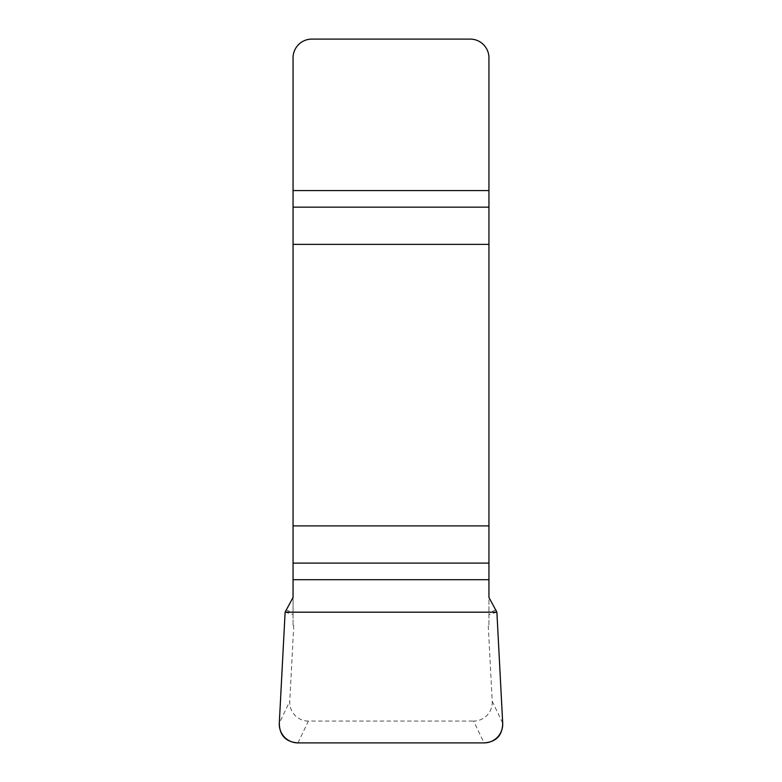 <?xml version="1.0" encoding="UTF-8"?>
<svg xmlns="http://www.w3.org/2000/svg" width="782" height="782" viewBox="0 0 782 782"><rect width="100%" height="100%" fill="white"/><g stroke="black" fill="none" stroke-linecap="round" stroke-linejoin="round"><path stroke-width="0.59" stroke-dasharray="3.91 2.93" d="M285.117 612.179L293.055 614.535L293.055 625.326L293.758 625.326L293.055 625.326L293.055 57.868A18.768 18.768 0 0 1 311.822 39.1L470.178 39.1A18.768 18.768 0 0 1 488.945 57.868L488.945 625.326L488.242 625.326L488.945 625.326L488.945 597.399M293.055 614.535L293.055 597.399M502.699 723.135L492.23 701.298L488.242 625.326M492.23 701.298A18.944 18.768 -115.6 0 1 473.589 721.072L484.058 742.9M297.942 742.9L308.411 721.072L473.589 721.072M308.411 721.072A18.944 18.768 -64.4 0 1 289.77 701.298L279.301 723.135M293.758 625.326L289.77 701.298M285.733 610.077L293.055 612.247M496.267 610.077L488.945 612.247M496.883 612.179L488.945 614.535"/><path stroke-width="1.17" d="M293.055 579.697L293.055 597.399L285.117 612.179L279.301 723.135A18.944 18.768 -64.4 0 0 297.942 742.9L484.058 742.9A18.944 18.768 -115.6 0 0 502.699 723.135L496.883 612.179L488.945 597.399L488.945 525.895L293.055 525.895L293.055 579.697L488.945 579.697M293.055 244.375L488.945 244.375L488.945 57.868A18.768 18.768 0 0 0 470.178 39.1L311.822 39.1A18.768 18.768 0 0 0 293.055 57.868L293.055 525.895M488.945 244.375L488.945 525.895M502.699 723.154C502.484 735.451 496.238 742.04 483.96 742.9L298.04 742.9C285.762 742.04 279.516 735.451 279.301 723.154L285.117 612.179L496.883 612.179L502.699 723.154M488.945 207.162L293.055 207.162M293.055 190.573L488.945 190.573M293.055 563.108L488.945 563.108"/></g></svg>
